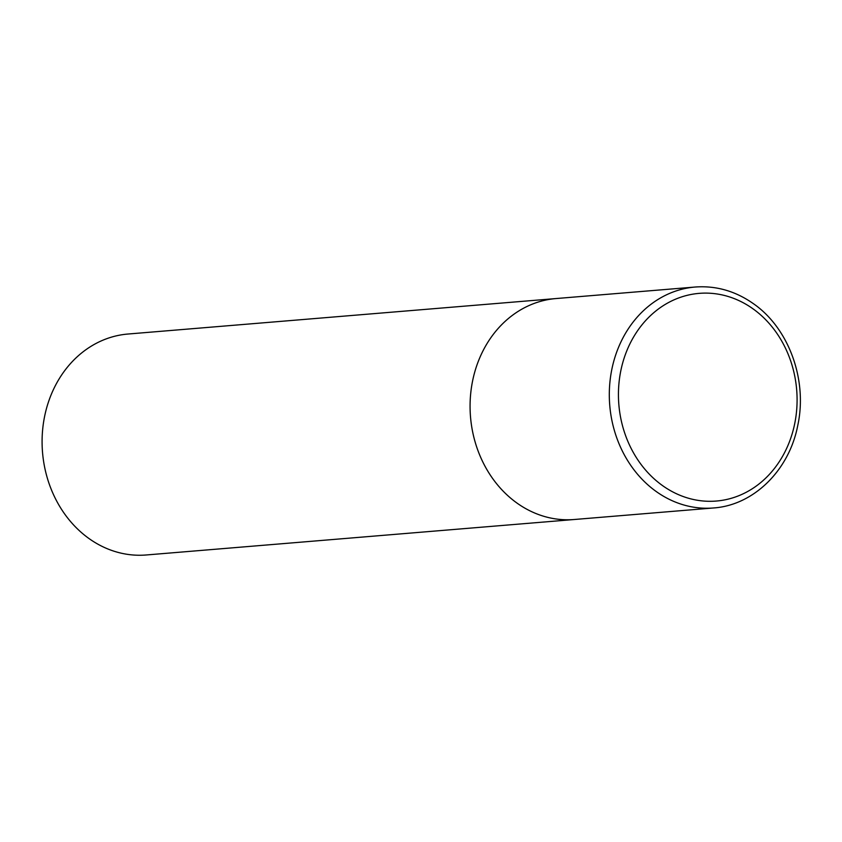 <?xml version="1.0" encoding="UTF-8"?>
<svg xmlns="http://www.w3.org/2000/svg" width="842" height="842" viewBox="0 0 842 842"><rect width="100%" height="100%" fill="white"/><g stroke="black" fill="none" stroke-linecap="round" stroke-linejoin="round"><path stroke-width="1.26" d="M713.49 507.968L146.276 554.973A110.849 94.914 -94.7 0 1 56.972 501.6A110.849 94.914 -94.7 0 1 55.256 385.825A110.849 94.914 -94.7 0 1 127.963 334.032L555.941 298.563A110.849 94.914 85.3 0 0 472.32 382.3A110.849 94.914 85.3 0 0 516.83 502.958A110.849 94.914 85.3 0 0 574.255 519.503A110.849 94.914 -94.7 0 1 484.95 466.121A110.849 94.914 -94.7 0 1 483.245 350.356A110.849 94.914 -94.7 0 1 555.941 298.563L695.176 287.027A110.849 94.914 85.3 0 0 611.555 370.764A110.849 94.914 85.3 0 0 656.065 491.412A110.849 94.914 85.3 0 0 713.49 507.968C753.653 505.284 789.122 470.352 797.732 425.599C807.699 380.237 789.007 328.401 753.579 303.804C735.561 291.09 716.089 285.501 695.176 287.027M753.137 308.919A104.198 89.22 85.3 0 0 630.816 342.052A104.198 89.22 85.3 0 0 662.391 485.497A104.198 89.22 85.3 0 0 784.702 452.375A104.198 89.22 85.3 0 0 753.137 308.919"/></g></svg>
